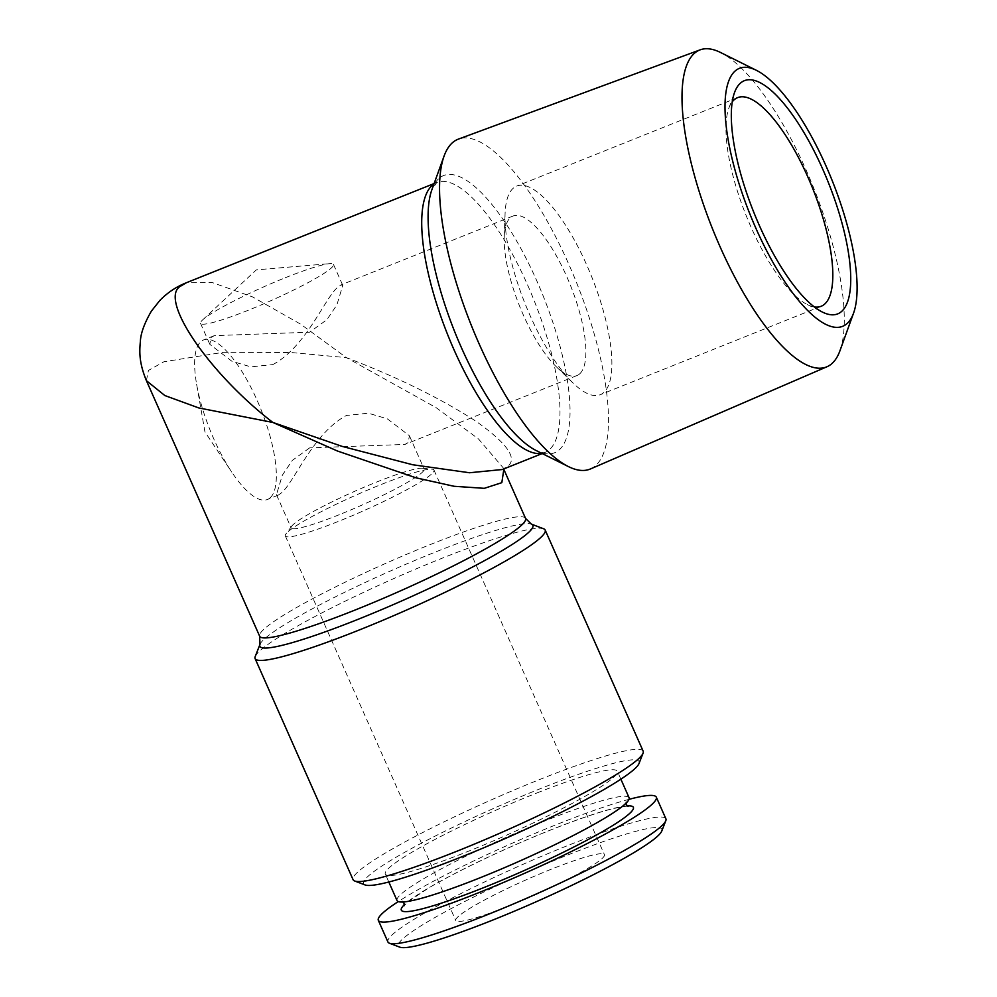 <?xml version="1.0" encoding="UTF-8"?>
<svg xmlns="http://www.w3.org/2000/svg" width="997" height="997" viewBox="0 0 997 997"><rect width="100%" height="100%" fill="white"/><g stroke="black" fill="none" stroke-linecap="round" stroke-linejoin="round"><path stroke-width="0.75" stroke-dasharray="4.99 3.74" d="M629.082 797.725A126.906 13.572 -23.9 0 0 548.786 819.409A126.906 13.572 -23.9 0 0 397.03 900.553M661.746 831.074A144.091 15.416 -23.9 0 0 570.658 853.843A144.091 15.416 -23.9 0 0 399.797 947.15M665.896 818.799A152.03 16.264 -23.9 0 0 569.698 844.771A152.03 16.264 -23.9 0 0 387.92 941.978M629.007 799.345A152.03 16.264 -23.9 0 0 560.115 823.148A152.03 16.264 -23.9 0 0 398.277 901.587M537.047 792.914A126.906 13.572 156.1 0 1 617.342 771.229A126.906 13.572 156.1 0 1 465.587 852.373A126.906 13.572 156.1 0 1 385.291 874.057A126.906 13.572 156.1 0 1 537.047 792.914M839.935 350.782A170.674 54.561 68.2 0 0 806.286 170.425A170.674 54.561 68.2 0 0 720.495 52.467M590.511 468.926A177.653 56.792 68.2 0 0 568.951 264.604A177.653 56.792 68.2 0 0 458.458 139.094M272.779 364.615C307.176 346.37 326.081 294.688 338.955 286.326L341.061 284.893L342.781 285.416L336.861 304.932L326.891 319.713L309.556 332.213L214.293 335.653L211.04 337.534L209.831 344.339L231.94 361.288L250.895 366.871L272.779 364.615M285.404 277.702A72.706 7.777 156.1 0 1 329.583 263.669A72.706 7.777 156.1 0 1 333.484 264.454A72.706 7.777 156.1 0 1 248.627 310.104A72.706 7.777 156.1 0 1 200.534 323.364A72.706 7.777 156.1 0 1 202.578 319.95A72.706 7.777 156.1 0 1 285.404 277.702M270.112 497.827A85.929 27.467 -111.8 0 1 267.433 499.485A85.929 27.467 -111.8 0 1 231.778 472.129A85.929 27.467 -111.8 0 1 196.633 384.356A85.929 27.467 -111.8 0 1 200.883 341.61A85.929 27.467 -111.8 0 1 203.562 339.94A85.929 27.467 -111.8 0 1 259.145 405.006A85.929 27.467 -111.8 0 1 270.112 497.827M603.721 392.544A112.362 35.917 -111.8 0 1 600.231 394.725A112.362 35.917 -111.8 0 1 572.864 382.86A112.362 35.917 -111.8 0 1 505.08 213.557A112.362 35.917 -111.8 0 1 513.206 188.259A112.362 35.917 -111.8 0 1 516.695 186.09A112.362 35.917 -111.8 0 1 589.401 271.184A112.362 35.917 -111.8 0 1 603.721 392.544M579.643 373.887A85.929 27.467 -111.8 0 1 576.976 375.557A85.929 27.467 -111.8 0 1 556.052 366.485A85.929 27.467 -111.8 0 1 504.22 237.012A85.929 27.467 -111.8 0 1 510.427 217.67A85.929 27.467 -111.8 0 1 513.094 216.013A85.929 27.467 -111.8 0 1 568.689 281.079A85.929 27.467 -111.8 0 1 579.643 373.887M814.362 306.951A112.362 35.917 -111.8 0 1 807.47 304.646A112.362 35.917 -111.8 0 1 746.055 215.302A112.362 35.917 -111.8 0 1 728.832 108.249A112.362 35.917 -111.8 0 1 732.247 101.831M309.668 447.865L292.333 460.365L282.375 475.133L276.443 494.662L278.163 495.185L280.269 493.752C293.13 485.402 312.049 433.707 346.445 415.462L368.329 413.207L387.31 418.815L409.393 435.751L408.184 442.543L404.932 444.438L309.668 447.865M458.583 916.231A81.305 8.699 -23.9 0 0 455.766 920.53A81.305 8.699 -23.9 0 0 521.468 900.802A81.305 8.699 -23.9 0 0 601.615 858.965A81.305 8.699 -23.9 0 0 604.431 854.653A81.305 8.699 -23.9 0 0 538.729 874.381A81.305 8.699 -23.9 0 0 458.583 916.231M431.19 474.36A81.305 8.699 156.1 0 1 351.031 516.209A81.305 8.699 156.1 0 1 285.341 535.937A81.305 8.699 156.1 0 1 285.989 533.881A81.305 8.699 156.1 0 1 288.158 531.625A81.305 8.699 156.1 0 1 361.35 492.767A81.305 8.699 156.1 0 1 432.037 469.151A81.305 8.699 156.1 0 1 433.994 470.061A81.305 8.699 156.1 0 1 431.19 474.36M339.279 514.689A72.706 7.777 156.1 0 1 291.199 527.949A72.706 7.777 156.1 0 1 291.772 526.104A72.706 7.777 156.1 0 1 293.716 524.098A72.706 7.777 156.1 0 1 376.056 482.286A72.706 7.777 156.1 0 1 422.392 468.216A72.706 7.777 156.1 0 1 424.149 469.026A72.706 7.777 156.1 0 1 421.631 472.877A72.706 7.777 156.1 0 1 339.279 514.689M146.409 380.667L148.441 370.423L163.907 361.761L223.353 352.315L291.361 352.539L346.395 357.636L436.212 407.711L478.51 438.967L503.074 467.668L503.759 469.849L504.345 468.44L502.326 469.512L507.735 466.359C517.792 458.346 507.124 443.254 475.706 421.083C440.188 398.152 397.08 377.003 346.395 357.636L300.683 324.199L252.565 296.907L211.937 282.438L186.24 282.799M255.207 656.549A158.635 16.974 156.1 0 1 440.263 558.968A158.635 16.974 156.1 0 1 543.589 528.759M639.002 763.528A150.709 16.114 -23.9 0 0 539.427 789.051A150.709 16.114 -23.9 0 0 365.039 884.925M643.152 751.165A158.635 16.974 -23.9 0 0 538.243 780.078A158.635 16.974 -23.9 0 0 353.088 879.703M503.834 469.4L503.074 467.668L503.809 469.512M627.263 805.912A126.906 13.572 -23.9 0 0 553.048 829.03A126.906 13.572 -23.9 0 0 404.321 904.715M525.556 518.415A145.412 15.553 -23.9 0 0 429.383 544.923A145.412 15.553 -23.9 0 0 259.669 636.248M259.98 644.386A149.288 15.964 156.1 0 1 434.131 552.562A149.288 15.964 156.1 0 1 531.376 524.123M542.218 453.548L544.449 452.613C542.43 453.186 536.872 451.167 536.361 450.632A149.288 47.719 68.2 0 0 559.205 449.884A149.288 47.719 68.2 0 0 536.835 280.917A149.288 47.719 68.2 0 0 438.942 178.475A149.288 47.719 68.2 0 0 431.888 189.704L436.798 182.476A145.412 46.485 -111.8 0 1 530.878 292.595A145.412 46.485 -111.8 0 1 549.434 449.659A145.412 46.485 -111.8 0 1 544.898 452.476A145.412 46.485 -111.8 0 1 541.807 453.348M433.969 183.984A145.412 46.485 -111.8 0 1 436.798 182.476L434.119 183.548M626.054 803.183L626.228 802.186C627.624 800.678 624.458 807.595 590.61 826.226C557.286 844.397 519.587 861.907 477.513 878.756C454.445 887.866 435.627 894.384 421.058 898.309C409.318 901.126 403.05 902.173 402.252 901.438L403.112 901.986M628.122 806.461C627.325 805.726 621.069 806.772 609.317 809.589C594.76 813.515 575.942 820.033 552.861 829.143C509.143 846.353 457.399 870.892 428.548 888.065L408.147 901.674L404.146 905.712M620.869 779.168L617.342 771.229M333.484 264.454L342.781 285.416M202.578 319.95L256.354 269.851L329.583 263.669M196.633 384.356L204.958 431.938L231.778 472.129M556.052 366.485L572.864 382.86M504.22 237.012L505.08 213.557M821.167 306.266L600.231 394.725M807.47 304.646L822.4 312.073M728.832 108.249L734.515 92.571M576.976 375.557L404.932 444.438M278.175 495.185L267.433 499.485M285.341 535.937L455.766 920.53M291.772 526.104L285.989 533.881M409.393 435.751L424.149 469.026M276.443 494.662L291.199 527.949M422.392 468.216L432.037 469.151M433.994 470.061L604.431 854.653M513.094 216.013L341.061 284.893M214.293 335.653L203.562 339.94M737.643 97.631L516.695 186.09M200.534 323.364L209.831 344.339M388.818 882.009L385.291 874.057"/><path stroke-width="1.5" d="M388.818 882.009L397.03 900.553A126.906 13.572 -23.9 0 0 477.339 878.868A126.906 13.572 -23.9 0 0 629.082 797.725L620.869 779.168M398.277 901.587A152.03 16.264 -23.9 0 0 378.324 920.343L387.92 941.978A152.03 16.264 -23.9 0 0 389.428 943.224L399.797 947.15A144.091 15.416 -23.9 0 0 489.539 921.353A144.091 15.416 -23.9 0 0 661.746 831.074L665.797 820.755A152.03 16.264 -23.9 0 0 665.896 818.799L656.313 797.164A152.03 16.264 -23.9 0 0 629.007 799.345M389.428 943.224A152.03 16.264 -23.9 0 0 484.106 915.994A152.03 16.264 -23.9 0 0 665.797 820.755M378.324 920.343A152.03 16.264 -23.9 0 0 474.522 894.359A152.03 16.264 -23.9 0 0 656.313 797.164M756.324 70.288L720.495 52.467A170.674 54.561 68.2 0 0 700.131 49.85A170.674 54.561 68.2 0 0 719.959 246.496A170.674 54.561 68.2 0 0 826.999 366.734A170.674 54.561 68.2 0 0 839.935 350.782L853.557 313.145A138.944 44.416 68.2 0 0 826.177 166.325A138.944 44.416 68.2 0 0 756.324 70.288A138.944 44.416 68.2 0 0 755.888 228.251A138.944 44.416 68.2 0 0 853.557 313.145M700.131 49.85L458.458 139.094A177.653 56.792 68.2 0 0 444.076 156.068A177.653 56.792 68.2 0 0 479.096 343.791A177.653 56.792 68.2 0 0 568.39 466.571A177.653 56.792 68.2 0 0 590.511 468.926L826.999 366.734M732.247 101.831A112.362 35.917 -111.8 0 1 734.141 99.8A112.362 35.917 -111.8 0 1 737.643 97.631A112.362 35.917 -111.8 0 1 810.337 182.725A112.362 35.917 -111.8 0 1 824.669 304.085A112.362 35.917 -111.8 0 1 821.167 306.266A112.362 35.917 -111.8 0 1 814.362 306.951M841.618 311.45A125.585 40.142 -111.8 0 1 822.4 312.073A125.585 40.142 -111.8 0 1 753.757 212.211A125.585 40.142 -111.8 0 1 734.515 92.571A125.585 40.142 -111.8 0 1 740.447 83.137A125.585 40.142 -111.8 0 1 822.799 169.303A125.585 40.142 -111.8 0 1 841.618 311.45M434.119 183.548L186.227 282.799L181.267 285.79C157.327 297.168 207.688 372.317 272.842 422.441L198.777 407.935L164.829 395.535L146.409 380.667L259.669 636.248A145.412 15.553 -23.9 0 0 355.829 609.74A145.412 15.553 -23.9 0 0 525.556 518.415L531.376 524.123A149.288 15.964 156.1 0 1 358.621 619.1A149.288 15.964 156.1 0 1 259.98 644.386L255.207 656.549A158.635 16.974 156.1 0 0 255.107 658.593A158.635 16.974 156.1 0 0 360.017 629.68A158.635 16.974 156.1 0 0 545.172 530.055A158.635 16.974 156.1 0 0 543.589 528.759L531.376 524.123M255.107 658.593L353.088 879.703A158.635 16.974 -23.9 0 0 354.67 880.999L365.039 884.925A150.709 16.114 -23.9 0 0 463.206 856.224A150.709 16.114 -23.9 0 0 639.002 763.528L643.053 753.209A158.635 16.974 -23.9 0 0 643.152 751.165L545.172 530.055M354.67 880.999A158.635 16.974 -23.9 0 0 457.997 850.79A158.635 16.974 -23.9 0 0 643.053 753.209M503.809 469.512L501.827 482.66L484.293 488.331L454.034 486.274L416.16 477.875L337.447 451.018L272.842 422.441L342.195 446.407L412.708 464.752L469.462 472.752L502.326 469.525L542.218 453.548M404.321 904.715A126.906 13.572 -23.9 0 0 481.588 888.477A126.906 13.572 -23.9 0 0 600.107 832.981A126.906 13.572 -23.9 0 0 627.263 805.912M444.076 156.068L431.888 189.704A149.288 47.719 68.2 0 0 461.324 347.455A149.288 47.719 68.2 0 0 536.361 450.632L568.39 466.571M541.807 453.348A145.412 46.485 -111.8 0 1 448.899 337.734A145.412 46.485 -111.8 0 1 432.274 185.292A145.412 46.485 -111.8 0 1 433.969 183.984M628.122 806.461L626.378 804.679L626.228 802.186M402.252 901.438L403.997 903.22L404.146 905.712M504.345 468.44L503.759 469.849M146.409 380.667C139.131 362.958 139.343 352.29 140.353 341.635C140.664 333.497 144.328 323.34 151.37 311.151L159.881 300.409C167.571 292.57 176.357 286.7 186.227 282.812M503.834 469.4L525.556 518.415M259.669 636.248L259.98 644.386"/></g></svg>
